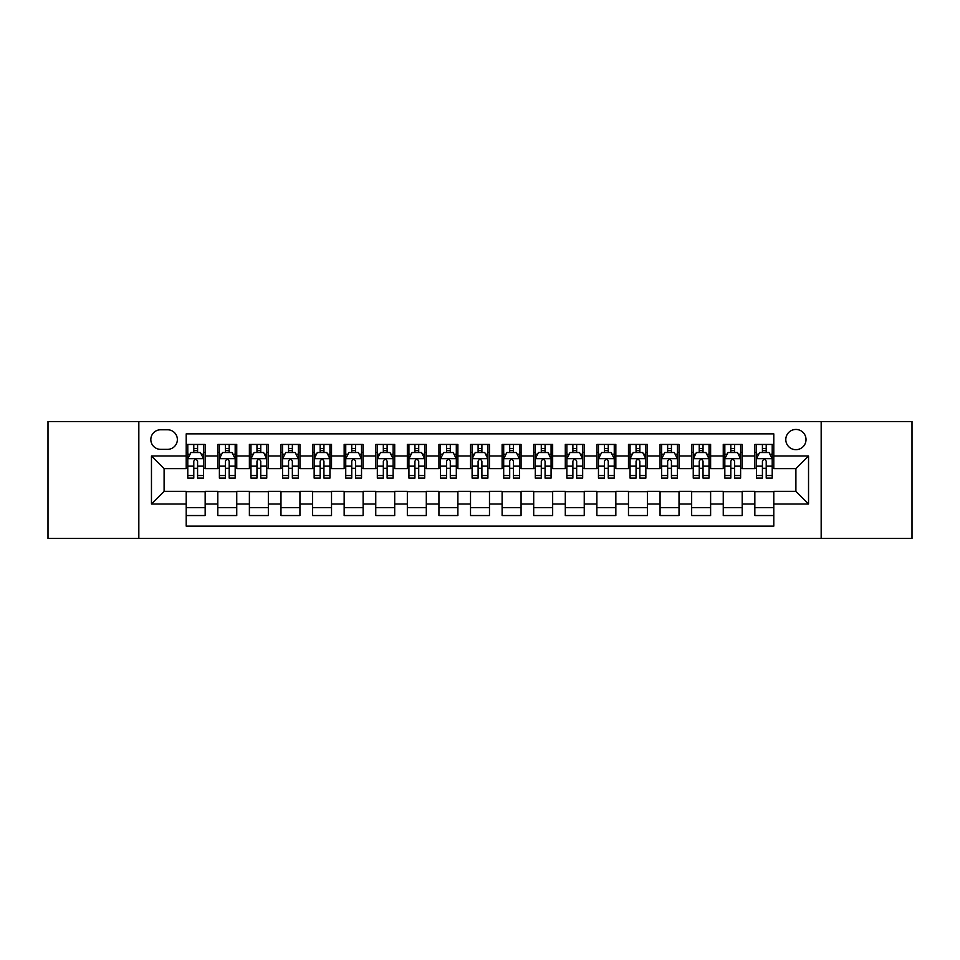 <?xml version="1.0" encoding="UTF-8"?>
<svg xmlns="http://www.w3.org/2000/svg" width="960" height="960" viewBox="0 0 960 960"><rect width="100%" height="100%" fill="white"/><g stroke="black" fill="none" stroke-linecap="round" stroke-linejoin="round"><path stroke-width="1.44" d="M795.9 429.456A10.104 10.104 0 0 0 785.796 439.56A10.104 10.104 0 0 0 795.9 449.676A10.104 10.104 0 0 0 806.016 439.56A10.104 10.104 0 0 0 795.9 429.456M821.172 538.44L912 538.44L912 421.56L821.172 421.56L821.172 538.44L138.828 538.44L138.828 421.56L48 421.56L48 538.44L138.828 538.44M773.796 444.456L754.836 444.456L754.836 455.988L742.2 455.988L742.2 468.624L754.836 468.624L754.836 455.988M742.2 455.988L742.2 444.456L723.252 444.456L723.252 455.988L710.616 455.988L710.616 468.624L723.252 468.624L723.252 455.988M710.616 455.988L710.616 444.456L691.656 444.456L691.656 455.988L679.02 455.988L679.02 468.624L691.656 468.624L691.656 455.988M679.02 455.988L679.02 444.456L660.06 444.456L660.06 455.988L647.424 455.988L647.424 468.624L660.06 468.624L660.06 455.988M647.424 455.988L647.424 444.456L628.476 444.456L628.476 455.988L615.84 455.988L615.84 468.624L628.476 468.624L628.476 455.988M615.84 455.988L615.84 444.456L596.88 444.456L596.88 455.988L584.244 455.988L584.244 468.624L596.88 468.624L596.88 455.988M584.244 455.988L584.244 444.456L565.296 444.456L565.296 455.988L552.66 455.988L552.66 468.624L565.296 468.624L565.296 455.988M552.66 455.988L552.66 444.456L533.7 444.456L533.7 455.988L521.064 455.988L521.064 468.624L533.7 468.624L533.7 455.988M521.064 455.988L521.064 444.456L502.116 444.456L502.116 455.988L489.48 455.988L489.48 468.624L502.116 468.624L502.116 455.988M489.48 455.988L489.48 444.456L470.52 444.456L470.52 455.988L457.884 455.988L457.884 468.624L470.52 468.624L470.52 455.988M457.884 455.988L457.884 444.456L438.936 444.456L438.936 455.988L426.3 455.988L426.3 468.624L438.936 468.624L438.936 455.988M426.3 455.988L426.3 444.456L407.34 444.456L407.34 455.988L394.704 455.988L394.704 468.624L407.34 468.624L407.34 455.988M394.704 455.988L394.704 444.456L375.756 444.456L375.756 455.988L363.12 455.988L363.12 468.624L375.756 468.624L375.756 455.988M363.12 455.988L363.12 444.456L344.16 444.456L344.16 455.988L331.524 455.988L331.524 468.624L344.16 468.624L344.16 455.988M331.524 455.988L331.524 444.456L312.576 444.456L312.576 455.988L299.94 455.988L299.94 468.624L312.576 468.624L312.576 455.988M299.94 455.988L299.94 444.456L280.98 444.456L280.98 455.988L268.344 455.988L268.344 468.624L280.98 468.624L280.98 455.988M268.344 455.988L268.344 444.456L249.384 444.456L249.384 455.988L236.748 455.988L236.748 468.624L249.384 468.624L249.384 455.988M236.748 455.988L236.748 444.456L217.8 444.456L217.8 468.624L205.164 468.624L205.164 444.456L186.204 444.456M186.204 515.544L205.164 515.544L205.164 491.376L217.8 491.376L217.8 515.544L236.748 515.544L236.748 491.376L249.384 491.376L249.384 504.012L236.748 504.012M249.384 504.012L249.384 515.544L268.344 515.544L268.344 491.376L280.98 491.376L280.98 504.012L268.344 504.012M280.98 504.012L280.98 515.544L299.94 515.544L299.94 491.376L312.576 491.376L312.576 504.012L299.94 504.012M312.576 504.012L312.576 515.544L331.524 515.544L331.524 491.376L344.16 491.376L344.16 504.012L331.524 504.012M344.16 504.012L344.16 515.544L363.12 515.544L363.12 491.376L375.756 491.376L375.756 504.012L363.12 504.012M375.756 504.012L375.756 515.544L394.704 515.544L394.704 491.376L407.34 491.376L407.34 504.012L394.704 504.012M407.34 504.012L407.34 515.544L426.3 515.544L426.3 491.376L438.936 491.376L438.936 504.012L426.3 504.012M438.936 504.012L438.936 515.544L457.884 515.544L457.884 491.376L470.52 491.376L470.52 504.012L457.884 504.012M470.52 504.012L470.52 515.544L489.48 515.544L489.48 491.376L502.116 491.376L502.116 504.012L489.48 504.012M502.116 504.012L502.116 515.544L521.064 515.544L521.064 491.376L533.7 491.376L533.7 504.012L521.064 504.012M533.7 504.012L533.7 515.544L552.66 515.544L552.66 491.376L565.296 491.376L565.296 504.012L552.66 504.012M565.296 504.012L565.296 515.544L584.244 515.544L584.244 491.376L596.88 491.376L596.88 504.012L584.244 504.012M596.88 504.012L596.88 515.544L615.84 515.544L615.84 491.376L628.476 491.376L628.476 504.012L615.84 504.012M628.476 504.012L628.476 515.544L647.424 515.544L647.424 491.376L660.06 491.376L660.06 504.012L647.424 504.012M660.06 504.012L660.06 515.544L679.02 515.544L679.02 491.376L691.656 491.376L691.656 504.012L679.02 504.012M691.656 504.012L691.656 515.544L710.616 515.544L710.616 491.376L723.252 491.376L723.252 504.012L710.616 504.012M723.252 504.012L723.252 515.544L742.2 515.544L742.2 491.376L754.836 491.376L754.836 504.012L742.2 504.012M160.62 449.352L167.568 449.352A9.792 9.792 0 0 0 177.36 439.56A9.792 9.792 0 0 0 167.568 429.768L160.62 429.768A9.792 9.792 0 0 0 150.828 439.56A9.792 9.792 0 0 0 160.62 449.352M821.172 421.56L138.828 421.56M773.796 455.988L773.796 433.872L186.204 433.872L186.204 468.624L164.1 468.624L164.1 491.376L186.204 491.376L186.204 526.128L773.796 526.128L773.796 491.376L795.9 491.376L795.9 468.624L773.796 468.624L773.796 455.988L808.536 455.988L808.536 504.012L773.796 504.012M186.204 504.012L151.464 504.012L151.464 455.988L186.204 455.988M754.836 504.012L754.836 515.544L773.796 515.544M186.204 452.364L187.788 452.364M193.788 452.364L197.58 452.364M203.58 452.364L205.164 452.364M186.204 468.312L187.788 468.312M193.788 468.312L197.58 468.312M203.58 468.312L205.164 468.312M186.204 491.688L205.164 491.688M186.204 507.636L205.164 507.636M217.8 468.312L219.384 468.312M225.384 468.312L229.176 468.312M235.176 468.312L236.748 468.312M217.8 452.364L219.384 452.364M225.384 452.364L229.176 452.364M235.176 452.364L236.748 452.364M217.8 491.688L236.748 491.688M217.8 507.636L236.748 507.636M249.384 491.688L268.344 491.688M249.384 507.636L268.344 507.636M249.384 452.364L250.968 452.364M256.968 452.364L260.76 452.364M266.76 452.364L268.344 452.364M249.384 468.312L250.968 468.312M256.968 468.312L260.76 468.312M266.76 468.312L268.344 468.312M280.98 491.688L299.94 491.688M280.98 507.636L299.94 507.636M280.98 452.364L282.564 452.364M288.564 452.364L292.356 452.364M298.356 452.364L299.94 452.364M280.98 468.312L282.564 468.312M288.564 468.312L292.356 468.312M298.356 468.312L299.94 468.312M312.576 491.688L331.524 491.688M312.576 507.636L331.524 507.636M312.576 452.364L314.148 452.364M320.148 452.364L323.94 452.364M329.94 452.364L331.524 452.364M312.576 468.312L314.148 468.312M320.148 468.312L323.94 468.312M329.94 468.312L331.524 468.312M344.16 491.688L363.12 491.688M344.16 507.636L363.12 507.636M344.16 452.364L345.744 452.364M351.744 452.364L355.536 452.364M361.536 452.364L363.12 452.364M344.16 468.312L345.744 468.312M351.744 468.312L355.536 468.312M361.536 468.312L363.12 468.312M375.756 491.688L394.704 491.688M375.756 507.636L394.704 507.636M375.756 452.364L377.328 452.364M383.328 452.364L387.12 452.364M393.132 452.364L394.704 452.364M375.756 468.312L377.328 468.312M383.328 468.312L387.12 468.312M393.132 468.312L394.704 468.312M407.34 491.688L426.3 491.688M407.34 507.636L426.3 507.636M407.34 452.364L408.924 452.364M414.924 452.364L418.716 452.364M424.716 452.364L426.3 452.364M407.34 468.312L408.924 468.312M414.924 468.312L418.716 468.312M424.716 468.312L426.3 468.312M438.936 491.688L457.884 491.688M438.936 507.636L457.884 507.636M438.936 452.364L440.508 452.364M446.52 452.364L450.3 452.364M456.312 452.364L457.884 452.364M438.936 468.312L440.508 468.312M446.52 468.312L450.3 468.312M456.312 468.312L457.884 468.312M470.52 491.688L489.48 491.688M470.52 507.636L489.48 507.636M470.52 452.364L472.104 452.364M478.104 452.364L481.896 452.364M487.896 452.364L489.48 452.364M470.52 468.312L472.104 468.312M478.104 468.312L481.896 468.312M487.896 468.312L489.48 468.312M502.116 491.688L521.064 491.688M502.116 507.636L521.064 507.636M502.116 452.364L503.688 452.364M509.7 452.364L513.48 452.364M519.492 452.364L521.064 452.364M502.116 468.312L503.688 468.312M509.7 468.312L513.48 468.312M519.492 468.312L521.064 468.312M533.7 491.688L552.66 491.688M533.7 507.636L552.66 507.636M533.7 452.364L535.284 452.364M541.284 452.364L545.076 452.364M551.076 452.364L552.66 452.364M533.7 468.312L535.284 468.312M541.284 468.312L545.076 468.312M551.076 468.312L552.66 468.312M565.296 491.688L584.244 491.688M565.296 507.636L584.244 507.636M565.296 452.364L566.868 452.364M572.88 452.364L576.672 452.364M582.672 452.364L584.244 452.364M565.296 468.312L566.868 468.312M572.88 468.312L576.672 468.312M582.672 468.312L584.244 468.312M596.88 491.688L615.84 491.688M596.88 507.636L615.84 507.636M596.88 452.364L598.464 452.364M604.464 452.364L608.256 452.364M614.256 452.364L615.84 452.364M596.88 468.312L598.464 468.312M604.464 468.312L608.256 468.312M614.256 468.312L615.84 468.312M628.476 491.688L647.424 491.688M628.476 507.636L647.424 507.636M628.476 452.364L630.06 452.364M636.06 452.364L639.852 452.364M645.852 452.364L647.424 452.364M628.476 468.312L630.06 468.312M636.06 468.312L639.852 468.312M645.852 468.312L647.424 468.312M660.06 491.688L679.02 491.688M660.06 507.636L679.02 507.636M660.06 452.364L661.644 452.364M667.644 452.364L671.436 452.364M677.436 452.364L679.02 452.364M660.06 468.312L661.644 468.312M667.644 468.312L671.436 468.312M677.436 468.312L679.02 468.312M691.656 491.688L710.616 491.688M691.656 507.636L710.616 507.636M691.656 452.364L693.24 452.364M699.24 452.364L703.032 452.364M709.032 452.364L710.616 452.364M691.656 468.312L693.24 468.312M699.24 468.312L703.032 468.312M709.032 468.312L710.616 468.312M723.252 491.688L742.2 491.688M723.252 507.636L742.2 507.636M723.252 452.364L724.824 452.364M730.824 452.364L734.616 452.364M740.616 452.364L742.2 452.364M723.252 468.312L724.824 468.312M730.824 468.312L734.616 468.312M740.616 468.312L742.2 468.312M754.836 491.688L773.796 491.688M754.836 507.636L773.796 507.636M754.836 452.364L756.42 452.364M762.42 452.364L766.212 452.364M772.212 452.364L773.796 452.364M754.836 468.312L756.42 468.312M762.42 468.312L766.212 468.312M772.212 468.312L773.796 468.312M164.1 468.624L151.464 455.988M164.1 491.376L151.464 504.012M808.536 455.988L795.9 468.624M808.536 504.012L795.9 491.376M197.58 448.572L193.788 448.572M203.58 475.536L197.58 475.536L197.58 478.104L203.58 478.104L203.58 458.832L200.424 452.52L190.944 452.52L187.788 458.832L187.788 478.104L193.788 478.104L193.788 475.536L187.788 475.536M187.788 458.832L187.788 444.456M203.58 458.832L203.58 444.456M193.788 452.52L193.788 444.456M197.58 444.456L197.58 452.52M197.58 475.536L197.58 461.208C196.32 458.772 195.06 458.772 193.788 461.208L193.788 475.536M229.176 448.572L225.384 448.572M235.176 475.536L229.176 475.536L229.176 478.104L235.176 478.104L235.176 458.832L232.02 452.52L222.54 452.52L219.384 458.832L219.384 478.104L225.384 478.104L225.384 475.536L219.384 475.536M219.384 458.832L219.384 444.456M235.176 458.832L235.176 444.456M225.384 452.52L225.384 444.456M229.176 444.456L229.176 452.52M229.176 475.536L229.176 461.208C227.904 458.772 226.644 458.772 225.384 461.208L225.384 475.536M260.76 448.572L256.968 448.572M266.76 475.536L260.76 475.536L260.76 478.104L266.76 478.104L266.76 458.832L263.604 452.52L254.124 452.52L250.968 458.832L250.968 478.104L256.968 478.104L256.968 475.536L250.968 475.536M250.968 458.832L250.968 444.456M266.76 458.832L266.76 444.456M256.968 452.52L256.968 444.456M260.76 444.456L260.76 452.52M260.76 475.536L260.76 461.208C259.5 458.772 258.24 458.772 256.968 461.208L256.968 475.536M292.356 448.572L288.564 448.572M298.356 475.536L292.356 475.536L292.356 478.104L298.356 478.104L298.356 458.832L295.2 452.52L285.72 452.52L282.564 458.832L282.564 478.104L288.564 478.104L288.564 475.536L282.564 475.536M282.564 458.832L282.564 444.456M298.356 458.832L298.356 444.456M288.564 452.52L288.564 444.456M292.356 444.456L292.356 452.52M292.356 475.536L292.356 461.208C291.096 458.772 289.824 458.772 288.564 461.208L288.564 475.536M323.94 448.572L320.148 448.572M329.94 475.536L323.94 475.536L323.94 478.104L329.94 478.104L329.94 458.832L326.784 452.52L317.304 452.52L314.148 458.832L314.148 478.104L320.148 478.104L320.148 475.536L314.148 475.536M314.148 458.832L314.148 444.456M329.94 458.832L329.94 444.456M320.148 452.52L320.148 444.456M323.94 444.456L323.94 452.52M323.94 475.536L323.94 461.208C322.68 458.772 321.42 458.772 320.148 461.208L320.148 475.536M355.536 448.572L351.744 448.572M361.536 475.536L355.536 475.536L355.536 478.104L361.536 478.104L361.536 458.832L358.38 452.52L348.9 452.52L345.744 458.832L345.744 478.104L351.744 478.104L351.744 475.536L345.744 475.536M345.744 458.832L345.744 444.456M361.536 458.832L361.536 444.456M351.744 452.52L351.744 444.456M355.536 444.456L355.536 452.52M355.536 475.536L355.536 461.208C354.276 458.772 353.004 458.772 351.744 461.208L351.744 475.536M387.12 448.572L383.328 448.572M393.132 475.536L387.12 475.536L387.12 478.104L393.132 478.104L393.132 458.832L389.964 452.52L380.484 452.52L377.328 458.832L377.328 478.104L383.328 478.104L383.328 475.536L377.328 475.536M377.328 458.832L377.328 444.456M393.132 458.832L393.132 444.456M383.328 452.52L383.328 444.456M387.12 444.456L387.12 452.52M387.12 475.536L387.12 461.208C385.86 458.772 384.6 458.772 383.328 461.208L383.328 475.536M418.716 448.572L414.924 448.572M424.716 475.536L418.716 475.536L418.716 478.104L424.716 478.104L424.716 458.832L421.56 452.52L412.08 452.52L408.924 458.832L408.924 478.104L414.924 478.104L414.924 475.536L408.924 475.536M408.924 458.832L408.924 444.456M424.716 458.832L424.716 444.456M414.924 452.52L414.924 444.456M418.716 444.456L418.716 452.52M418.716 475.536L418.716 461.208C417.456 458.772 416.184 458.772 414.924 461.208L414.924 475.536M450.3 448.572L446.52 448.572M456.312 475.536L450.3 475.536L450.3 478.104L456.312 478.104L456.312 458.832L453.144 452.52L443.676 452.52L440.508 458.832L440.508 478.104L446.52 478.104L446.52 475.536L440.508 475.536M440.508 458.832L440.508 444.456M456.312 458.832L456.312 444.456M446.52 452.52L446.52 444.456M450.3 444.456L450.3 452.52M450.3 475.536L450.3 461.208C449.04 458.772 447.78 458.772 446.52 461.208L446.52 475.536M481.896 448.572L478.104 448.572M487.896 475.536L481.896 475.536L481.896 478.104L487.896 478.104L487.896 458.832L484.74 452.52L475.26 452.52L472.104 458.832L472.104 478.104L478.104 478.104L478.104 475.536L472.104 475.536M472.104 458.832L472.104 444.456M487.896 458.832L487.896 444.456M478.104 452.52L478.104 444.456M481.896 444.456L481.896 452.52M481.896 475.536L481.896 461.208C480.636 458.772 479.364 458.772 478.104 461.208L478.104 475.536M513.48 448.572L509.7 448.572M519.492 475.536L513.48 475.536L513.48 478.104L519.492 478.104L519.492 458.832L516.324 452.52L506.856 452.52L503.688 458.832L503.688 478.104L509.7 478.104L509.7 475.536L503.688 475.536M503.688 458.832L503.688 444.456M519.492 458.832L519.492 444.456M509.7 452.52L509.7 444.456M513.48 444.456L513.48 452.52M513.48 475.536L513.48 461.208C512.22 458.772 510.96 458.772 509.7 461.208L509.7 475.536M545.076 448.572L541.284 448.572M551.076 475.536L545.076 475.536L545.076 478.104L551.076 478.104L551.076 458.832L547.92 452.52L538.44 452.52L535.284 458.832L535.284 478.104L541.284 478.104L541.284 475.536L535.284 475.536M535.284 458.832L535.284 444.456M551.076 458.832L551.076 444.456M541.284 452.52L541.284 444.456M545.076 444.456L545.076 452.52M545.076 475.536L545.076 461.208C543.816 458.772 542.556 458.772 541.284 461.208L541.284 475.536M576.672 448.572L572.88 448.572M582.672 475.536L576.672 475.536L576.672 478.104L582.672 478.104L582.672 458.832L579.516 452.52L570.036 452.52L566.868 458.832L566.868 478.104L572.88 478.104L572.88 475.536L566.868 475.536M566.868 458.832L566.868 444.456M582.672 458.832L582.672 444.456M572.88 452.52L572.88 444.456M576.672 444.456L576.672 452.52M576.672 475.536L576.672 461.208C575.4 458.772 574.14 458.772 572.88 461.208L572.88 475.536M608.256 448.572L604.464 448.572M614.256 475.536L608.256 475.536L608.256 478.104L614.256 478.104L614.256 458.832L611.1 452.52L601.62 452.52L598.464 458.832L598.464 478.104L604.464 478.104L604.464 475.536L598.464 475.536M598.464 458.832L598.464 444.456M614.256 458.832L614.256 444.456M604.464 452.52L604.464 444.456M608.256 444.456L608.256 452.52M608.256 475.536L608.256 461.208C606.996 458.772 605.736 458.772 604.464 461.208L604.464 475.536M639.852 448.572L636.06 448.572M645.852 475.536L639.852 475.536L639.852 478.104L645.852 478.104L645.852 458.832L642.696 452.52L633.216 452.52L630.06 458.832L630.06 478.104L636.06 478.104L636.06 475.536L630.06 475.536M630.06 458.832L630.06 444.456M645.852 458.832L645.852 444.456M636.06 452.52L636.06 444.456M639.852 444.456L639.852 452.52M639.852 475.536L639.852 461.208C638.58 458.772 637.32 458.772 636.06 461.208L636.06 475.536M671.436 448.572L667.644 448.572M677.436 475.536L671.436 475.536L671.436 478.104L677.436 478.104L677.436 458.832L674.28 452.52L664.8 452.52L661.644 458.832L661.644 478.104L667.644 478.104L667.644 475.536L661.644 475.536M661.644 458.832L661.644 444.456M677.436 458.832L677.436 444.456M667.644 452.52L667.644 444.456M671.436 444.456L671.436 452.52M671.436 475.536L671.436 461.208C670.176 458.772 668.916 458.772 667.644 461.208L667.644 475.536M703.032 448.572L699.24 448.572M709.032 475.536L703.032 475.536L703.032 478.104L709.032 478.104L709.032 458.832L705.876 452.52L696.396 452.52L693.24 458.832L693.24 478.104L699.24 478.104L699.24 475.536L693.24 475.536M693.24 458.832L693.24 444.456M709.032 458.832L709.032 444.456M699.24 452.52L699.24 444.456M703.032 444.456L703.032 452.52M703.032 475.536L703.032 461.208C701.772 458.772 700.5 458.772 699.24 461.208L699.24 475.536M734.616 448.572L730.824 448.572M740.616 475.536L734.616 475.536L734.616 478.104L740.616 478.104L740.616 458.832L737.46 452.52L727.98 452.52L724.824 458.832L724.824 478.104L730.824 478.104L730.824 475.536L724.824 475.536M724.824 458.832L724.824 444.456M740.616 458.832L740.616 444.456M730.824 452.52L730.824 444.456M734.616 444.456L734.616 452.52M734.616 475.536L734.616 461.208C733.356 458.772 732.096 458.772 730.824 461.208L730.824 475.536M766.212 448.572L762.42 448.572M772.212 475.536L766.212 475.536L766.212 478.104L772.212 478.104L772.212 458.832L769.056 452.52L759.576 452.52L756.42 458.832L756.42 478.104L762.42 478.104L762.42 475.536L756.42 475.536M756.42 458.832L756.42 444.456M772.212 458.832L772.212 444.456M762.42 452.52L762.42 444.456M766.212 444.456L766.212 452.52M766.212 475.536L766.212 461.208C764.952 458.772 763.68 458.772 762.42 461.208L762.42 475.536M217.8 504.012L205.164 504.012M217.8 455.988L205.164 455.988M203.508 458.676L187.872 458.676M187.788 454.26L190.08 454.26M201.288 454.26L203.58 454.26M193.788 466.152L187.788 466.152M203.58 466.152L197.58 466.152M197.58 450.576L193.788 450.576M235.092 458.676L219.456 458.676M219.384 454.26L221.664 454.26M232.884 454.26L235.176 454.26M225.384 466.152L219.384 466.152M235.176 466.152L229.176 466.152M229.176 450.576L225.384 450.576M266.688 458.676L251.052 458.676M250.968 454.26L253.26 454.26M264.48 454.26L266.76 454.26M256.968 466.152L250.968 466.152M266.76 466.152L260.76 466.152M260.76 450.576L256.968 450.576M298.272 458.676L282.636 458.676M282.564 454.26L284.844 454.26M296.064 454.26L298.356 454.26M288.564 466.152L282.564 466.152M298.356 466.152L292.356 466.152M292.356 450.576L288.564 450.576M329.868 458.676L314.232 458.676M314.148 454.26L316.44 454.26M327.66 454.26L329.94 454.26M320.148 466.152L314.148 466.152M329.94 466.152L323.94 466.152M323.94 450.576L320.148 450.576M361.452 458.676L345.816 458.676M345.744 454.26L348.036 454.26M359.244 454.26L361.536 454.26M351.744 466.152L345.744 466.152M361.536 466.152L355.536 466.152M355.536 450.576L351.744 450.576M393.048 458.676L377.412 458.676M377.328 454.26L379.62 454.26M390.84 454.26L393.132 454.26M383.328 466.152L377.328 466.152M393.132 466.152L387.12 466.152M387.12 450.576L383.328 450.576M424.632 458.676L408.996 458.676M408.924 454.26L411.216 454.26M422.424 454.26L424.716 454.26M414.924 466.152L408.924 466.152M424.716 466.152L418.716 466.152M418.716 450.576L414.924 450.576M456.228 458.676L440.592 458.676M440.508 454.26L442.8 454.26M454.02 454.26L456.312 454.26M446.52 466.152L440.508 466.152M456.312 466.152L450.3 466.152M450.3 450.576L446.52 450.576M487.824 458.676L472.176 458.676M472.104 454.26L474.396 454.26M485.604 454.26L487.896 454.26M478.104 466.152L472.104 466.152M487.896 466.152L481.896 466.152M481.896 450.576L478.104 450.576M519.408 458.676L503.772 458.676M503.688 454.26L505.98 454.26M517.2 454.26L519.492 454.26M509.7 466.152L503.688 466.152M519.492 466.152L513.48 466.152M513.48 450.576L509.7 450.576M551.004 458.676L535.368 458.676M535.284 454.26L537.576 454.26M548.784 454.26L551.076 454.26M541.284 466.152L535.284 466.152M551.076 466.152L545.076 466.152M545.076 450.576L541.284 450.576M582.588 458.676L566.952 458.676M566.868 454.26L569.16 454.26M580.38 454.26L582.672 454.26M572.88 466.152L566.868 466.152M582.672 466.152L576.672 466.152M576.672 450.576L572.88 450.576M614.184 458.676L598.548 458.676M598.464 454.26L600.756 454.26M611.964 454.26L614.256 454.26M604.464 466.152L598.464 466.152M614.256 466.152L608.256 466.152M608.256 450.576L604.464 450.576M645.768 458.676L630.132 458.676M630.06 454.26L632.34 454.26M643.56 454.26L645.852 454.26M636.06 466.152L630.06 466.152M645.852 466.152L639.852 466.152M639.852 450.576L636.06 450.576M677.364 458.676L661.728 458.676M661.644 454.26L663.936 454.26M675.156 454.26L677.436 454.26M667.644 466.152L661.644 466.152M677.436 466.152L671.436 466.152M671.436 450.576L667.644 450.576M708.948 458.676L693.312 458.676M693.24 454.26L695.52 454.26M706.74 454.26L709.032 454.26M699.24 466.152L693.24 466.152M709.032 466.152L703.032 466.152M703.032 450.576L699.24 450.576M740.544 458.676L724.908 458.676M724.824 454.26L727.116 454.26M738.336 454.26L740.616 454.26M730.824 466.152L724.824 466.152M740.616 466.152L734.616 466.152M734.616 450.576L730.824 450.576M772.128 458.676L756.492 458.676M756.42 454.26L758.712 454.26M769.92 454.26L772.212 454.26M762.42 466.152L756.42 466.152M772.212 466.152L766.212 466.152M766.212 450.576L762.42 450.576"/></g></svg>
